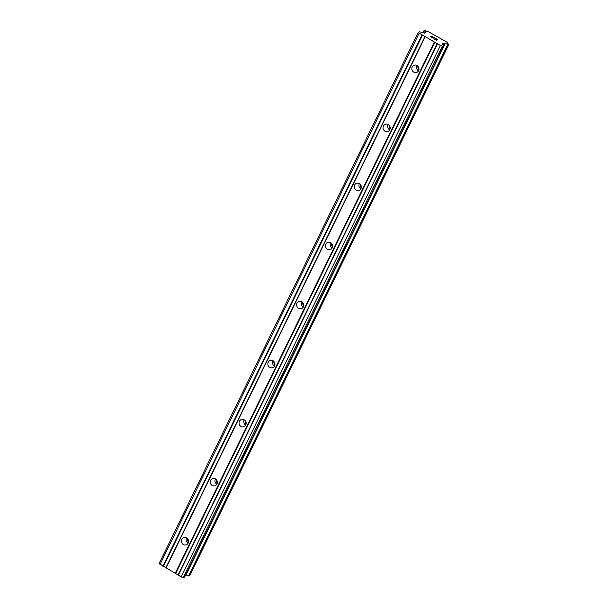 <?xml version="1.0" encoding="UTF-8"?>
<svg xmlns="http://www.w3.org/2000/svg" width="608" height="608" viewBox="0 0 608 608"><rect width="100%" height="100%" fill="white"/><g stroke="black" fill="none" stroke-linecap="round" stroke-linejoin="round"><path stroke-width="0.91" d="M181.815 539.372A3.823 3.549 74.9 0 1 187.735 538.908A3.823 3.549 74.9 0 1 185.987 544.912A3.823 3.549 74.9 0 1 181.815 539.372M188.07 543.263A3.823 3.549 74.9 0 1 186.626 537.913M210.611 480.32A3.823 3.549 74.9 0 1 216.539 479.864A3.823 3.549 74.9 0 1 214.784 485.86A3.823 3.549 74.9 0 1 210.611 480.32M216.874 484.211A3.823 3.549 74.9 0 1 215.43 478.861M239.415 421.268A3.823 3.549 74.9 0 1 245.343 420.812A3.823 3.549 74.9 0 1 243.588 426.816A3.823 3.549 74.9 0 1 239.415 421.268M245.67 425.159A3.823 3.549 74.9 0 1 244.226 419.816M268.212 362.224A3.823 3.549 74.9 0 1 274.14 361.76A3.823 3.549 74.9 0 1 272.384 367.764A3.823 3.549 74.9 0 1 268.212 362.224M274.474 366.115A3.823 3.549 74.9 0 1 273.03 360.764M297.016 303.172A3.823 3.549 74.9 0 1 302.944 302.708A3.823 3.549 74.9 0 1 301.188 308.712A3.823 3.549 74.9 0 1 297.016 303.172M303.27 307.063A3.823 3.549 74.9 0 1 301.834 301.712M325.812 244.12A3.823 3.549 74.9 0 1 331.74 243.664A3.823 3.549 74.9 0 1 329.984 249.668A3.823 3.549 74.9 0 1 325.812 244.12M332.074 248.011A3.823 3.549 74.9 0 1 330.63 242.668M354.616 185.075A3.823 3.549 74.9 0 1 360.544 184.612A3.823 3.549 74.9 0 1 358.788 190.616A3.823 3.549 74.9 0 1 354.616 185.075M360.871 188.966A3.823 3.549 74.9 0 1 359.434 183.616M383.412 126.023A3.823 3.549 74.9 0 1 389.34 125.56A3.823 3.549 74.9 0 1 387.585 131.564A3.823 3.549 74.9 0 1 383.412 126.023M389.675 129.914A3.823 3.549 74.9 0 1 388.231 124.564M412.216 66.971A3.823 3.549 74.9 0 1 418.144 66.515A3.823 3.549 74.9 0 1 416.389 72.519A3.823 3.549 74.9 0 1 412.216 66.971M418.471 70.862A3.823 3.549 74.9 0 1 417.035 65.512M188.45 542.275A5.943 5.518 74.9 0 1 187.454 538.566M217.254 483.231A5.943 5.518 74.9 0 1 216.25 479.522M246.05 424.179A5.943 5.518 74.9 0 1 245.054 420.47M274.854 365.127A5.943 5.518 74.9 0 1 273.851 361.418M303.65 306.082A5.943 5.518 74.9 0 1 302.655 302.374M332.454 247.03A5.943 5.518 74.9 0 1 331.451 243.322M361.251 187.978A5.943 5.518 74.9 0 1 360.255 184.27M390.055 128.934A5.943 5.518 74.9 0 1 389.052 125.225M418.851 69.882A5.943 5.518 74.9 0 1 417.856 66.173M434.15 37.582L431.946 36.298L434.158 37.582L432.09 36.465L431.429 36.655L432.493 37.27M431.437 36.647L432.394 37.293L430.669 36.86L432.622 37.992L430.669 36.86M432.622 37.992L430.304 36.731L431.946 36.29L430.312 36.738M435.26 38.578L437.304 39.695M435.974 38.699L436.422 38.897L435.966 38.707M436.422 38.897L437.152 39.322L436.415 38.904M437.57 39.847L434.454 39.056L436.536 40.272L434.454 39.064M436.536 40.272L433.808 38.775L437.16 39.733L433.838 38.79M447.807 43.008A2.098 0.532 -154 0 0 447.594 43.122A2.098 0.532 -154 0 0 448.734 44.247L447.716 44.521A2.098 0.532 -154 0 0 445.109 43.67L442.153 43.533L443.673 45.798L442.335 46.155L440.405 45.486L419.178 33.113L418.327 32.156L419.657 31.798L424.589 33.182L425.676 32.847L425.167 32.049A2.098 0.532 -154 0 0 425.349 31.943A2.098 0.532 -154 0 0 424.141 30.78L425.152 30.499A2.098 0.532 -154 0 0 427.713 31.297L447.374 42.416L447.64 43.358L447.83 42.993M423.996 30.636L422.963 32.764L424.004 30.666M418.327 32.156L159.121 563.601L181.207 576.931L183.137 577.6L184.551 577.076M185.6 575.039L185.904 575.115A2.098 0.532 -154 0 1 188.51 575.966L189.673 575.829L448.879 44.384M434.834 42.119L175.628 573.564M434.37 41.967L175.165 573.412M437.289 43.548L178.083 574.993M437.486 43.784L178.281 575.229M440.405 45.486L181.207 576.931M442.335 46.155L183.137 577.6M443.232 43.206L442.692 44.308M443.84 43.282L443.095 44.802M444.942 43.639L185.736 575.084M448.028 44.62L188.83 576.065M425.182 32.125L424.68 33.151M419.178 33.113L159.972 564.558M422.104 34.816L162.898 566.261M422.59 34.975L163.385 566.42M425.045 36.412L165.84 567.857M425.22 36.632L166.014 568.077M443.673 45.798L184.467 577.243M445.109 43.67L185.904 575.115M447.716 44.521L188.51 575.966M448.856 44.399L189.658 575.844M424.141 30.78L423.145 32.824M425.152 32.087L424.62 33.166L425.152 32.064M443.756 45.737L184.551 577.182"/></g></svg>
